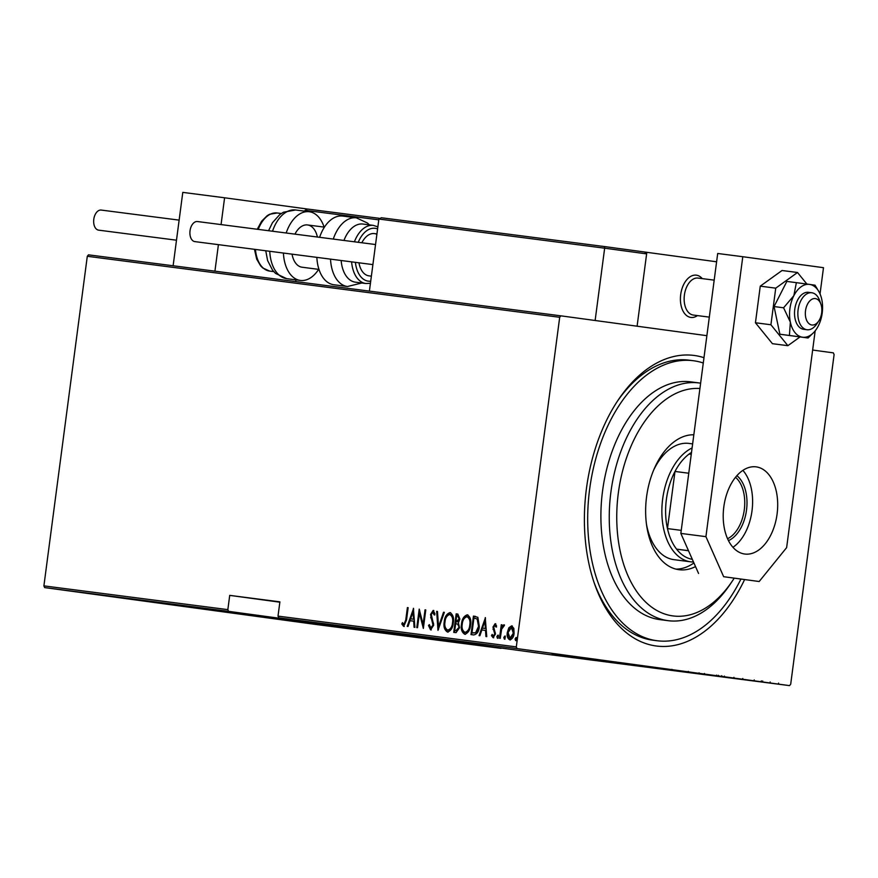 <?xml version="1.0" encoding="UTF-8"?>
<svg xmlns="http://www.w3.org/2000/svg" width="878" height="878" viewBox="0 0 878 878"><rect width="100%" height="100%" fill="white"/><g stroke="black" fill="none" stroke-linecap="round" stroke-linejoin="round"><path stroke-width="1.32" d="M744.577 579.645A146.505 89.589 -82.6 0 1 594.625 584.068A146.505 89.589 -82.6 0 1 586.427 488.673A146.505 89.589 -82.6 0 1 618.441 399.655A146.505 89.589 -82.6 0 1 703.98 357.686M703.278 362.998A141.182 86.329 97.4 0 0 693.28 360.715L689.098 360.178A141.182 86.329 97.4 0 0 617.377 401.257M552.01 654.604L596.678 660.552L552.01 654.604M397.328 634.629L441.996 640.578L397.328 634.629M193.939 606.994L238.618 612.943L193.939 606.994M348.621 626.969L393.3 632.917L348.621 626.969M740.033 679.122L755.267 681.174L740.033 679.122M723.22 676.993L733.624 678.376L723.22 676.993M720.179 676.565L721.672 676.751M735.16 678.562L733.624 678.376M705.956 674.765L716.371 676.148L705.956 674.765M702.927 674.337L704.419 674.524M717.897 676.334L716.371 676.137M699.459 673.964L698.844 673.865M688.319 671.385L687.595 672.35M668.18 669.848L683.424 671.889L668.18 669.848M671.385 670.331L662.177 669.069L672.493 670.485L668.674 669.98L671.78 670.375L671.911 669.321M673.239 670.572L672.493 670.485M686.047 672.23L673.997 670.594L686.047 672.23M706.494 674.875L691.447 672.855L706.494 674.875M722.254 676.905L710.95 675.369L722.254 676.905M742.206 679.484L741.131 679.309M768.02 682.821L759.766 681.69L768.02 682.821M768.821 682.865L778.49 684.171L768.744 682.865M777.612 684.028L778.49 684.149M278.776 617.827L551.241 654.845L789.531 685.619L517.065 648.601L278.776 617.827L278.008 616.115L516.308 646.888L559.692 317.287L87.295 256.288L88.469 254.839L560.877 315.839L706.878 335.681M812.644 350.048L833.343 352.857L834.1 354.58L790.705 684.171L789.531 685.619M43.9 585.878L227.841 609.628L228.609 611.351L501.075 648.37L317.123 624.62L44.657 587.591L43.9 585.878L87.295 256.288M228.609 611.351L44.657 587.591M508.856 627.77L511.633 625.86L513.828 628.396L514.08 633.323C513.773 636.89 512.346 639.063 509.8 639.842C507.528 638.438 506.705 635.979 507.33 632.445L508.856 627.77L512.28 625.948M499.505 638.273L501.283 624.763L502.04 624.851L501.777 626.848L503.763 624.84L504.444 625.399L501.623 629.208L500.262 638.361L499.505 638.273M495.115 623.72L496.564 625.86L495.883 626.958L494.874 625.377L493.732 627.079L495.488 634.026L493.074 637.68L491.46 635.606L492.141 634.421L493.271 636.012L494.731 633.993L492.975 627.046L495.115 623.72M473.692 634.937L470.992 634.585L473.429 616.104L477.851 617.344L479.311 626.497C479.026 631.403 477.149 634.223 473.692 634.937M453.739 632.358L456.165 613.876L457.811 614.084L459.885 619.012L458.393 622.82L459.49 627.759L456.055 632.654L453.739 632.358M437.979 630.327L436.662 611.351L437.474 611.461L438.539 626.771L443.533 612.24L444.356 612.35L437.979 630.327M417.533 627.682L416.776 627.583L419.212 609.102L423.108 624.423L425.029 609.848L425.775 609.947L423.35 628.428L419.443 613.14L417.533 627.682M405.779 619.868L407.392 607.576L408.149 607.675L406.503 620.153L403.617 626.365L401.806 623.962L402.442 622.601L403.924 624.477L405.779 619.868L406.426 619.956L408.04 607.664L407.392 607.576M278.008 616.115L279.895 601.847L229.718 595.372L227.841 609.628M413.395 608.344L414.899 627.342L414.087 627.243L413.67 621.152L410.015 620.691L408.029 626.453L407.216 626.354L413.582 608.377M430.582 629.855L428.508 625.476L429.364 624.631L430.846 627.957L432.953 625.037L430.527 614.468L433.161 610.419L434.994 613.843L434.138 614.885L432.821 612.306L431.285 614.479L433.699 625.169L430.582 629.855M444.246 621.811C444.63 616.938 446.54 613.865 449.986 612.592C453.081 614.589 454.167 618.024 453.267 622.886C452.883 627.77 450.952 630.821 447.495 632.039C444.455 630.031 443.368 626.618 444.246 621.811L444.894 621.898C445.278 617.025 447.187 613.952 450.633 612.679M461.51 624.038C461.894 619.166 463.803 616.093 467.239 614.82C470.334 616.817 471.431 620.252 470.52 625.114C470.136 629.998 468.215 633.049 464.758 634.267C461.718 632.259 460.632 628.846 461.51 624.038L462.157 624.126C462.53 619.253 464.451 616.18 467.886 614.907M485.249 617.629L486.752 636.627L485.929 636.517L485.512 630.437L481.857 629.965L479.882 635.738L479.059 635.628L485.435 617.651M496.86 636.605L497.815 635.156L498.364 636.791L497.409 638.24L496.86 636.605L498.463 635.244M503.807 637.494L504.762 636.056L505.311 637.691L504.356 639.14L503.807 637.494L505.41 636.144M515.057 638.954L516.012 637.505L516.56 639.14L515.606 640.589L515.057 638.954L516.659 637.593M516.308 646.888L517.065 648.601M560.877 315.839L559.692 317.287M594 582.257A141.182 86.329 97.4 0 0 652.947 640.205L657.117 640.742A141.182 86.329 97.4 0 0 740.889 579.162M404.264 626.453L401.806 623.962M402.453 624.049L402.815 623.281M406.426 619.956L404.571 624.565L403.924 624.477M414.734 627.32L414.306 621.24L413.67 621.152M407.864 626.431L413.67 609.53M410.641 618.836L414.175 619.297L413.67 612.01L413.022 611.922L410.641 618.836L413.527 619.21L413.022 611.922M414.175 619.297L413.527 619.21M417.423 627.671L419.695 610.44M425.029 609.848L425.676 609.936L423.756 624.51L423.108 624.423M423.503 627.21L420.09 613.228L419.443 613.14M431.23 629.943L428.508 625.476M432.953 625.037L433.6 625.125L431.493 628.044L430.846 627.957M433.6 625.125L433.523 623.27L432.876 623.182M433.523 623.27L430.637 617.344M431.285 617.432L431.175 614.556L430.527 614.468M431.175 614.556L433.809 610.506M434.786 614.973L432.821 612.306M438.539 629.252L437.31 611.439L436.662 611.351M443.533 612.24L444.18 612.328L439.187 626.859L438.539 626.771M448.142 632.127C445.102 630.119 444.016 626.705 444.894 621.898M447.714 630.13L448.362 630.217C451.237 629.328 452.829 626.881 453.158 622.875C453.86 618.957 452.949 616.191 450.414 614.578L449.777 614.49C446.924 615.456 445.333 617.925 445.003 621.909C444.301 625.805 445.212 628.549 447.714 630.13C450.59 629.241 452.192 626.793 452.51 622.787C453.213 618.869 452.302 616.104 449.777 614.49M453.158 622.875L452.51 622.787M454.376 632.445L456.812 613.963L456.165 613.876M456.812 613.963L457.921 614.106M458.338 624.258L455.638 623.687L454.738 630.558L456.494 630.788L459.381 627.759L458.338 624.258L456.231 623.764M456.143 623.753L456.79 623.841M455.891 621.789L457.043 621.942L459.776 619.034L458.349 616.082L456.67 615.862L455.891 621.789L459.128 618.946L457.701 615.994M459.776 619.034L459.128 618.946M457.043 621.942L456.395 621.854M459.381 627.759L457.69 624.17M456.494 630.788L455.847 630.7L458.744 627.671M454.738 630.558L455.847 630.7M465.406 634.355C462.355 632.347 461.279 628.933 462.157 624.126M464.978 632.358L465.614 632.445C468.49 631.556 470.092 629.109 470.421 625.103C471.124 621.185 470.202 618.419 467.678 616.806L467.03 616.718C464.177 617.684 462.585 620.153 462.256 624.137C461.565 628.033 462.465 630.777 464.978 632.358C467.842 631.469 469.445 629.021 469.774 625.015C470.476 621.097 469.554 618.331 467.03 616.718M470.421 625.103L469.774 625.015M471.64 634.673L474.076 616.191L473.429 616.104M474.076 616.191L475.426 616.367M471.991 632.786L476.216 632.862L479.201 626.486L477.819 619.122L473.922 618.09L471.991 632.786L475.569 632.775L478.554 626.398L477.171 619.045L474.548 618.167M474.592 618.178L475.185 618.255M477.819 619.122L477.171 619.045M479.201 626.486L478.554 626.398M476.216 632.862L475.569 632.775M486.577 636.594L486.16 630.525L485.512 630.437M479.706 635.716L485.512 618.814M482.494 628.121L486.028 628.582L485.512 621.284L484.865 621.196L482.494 628.121L485.38 628.494L484.865 621.196M486.028 628.582L485.38 628.494M496.531 627.046L494.874 625.377M493.721 637.768L491.46 635.606M494.731 633.993L495.379 634.081L493.271 636.012M495.379 634.081L494.676 632.676M495.324 632.764L493.875 631.161M494.523 631.249L492.997 629.164M493.634 629.252L493.612 627.133L492.975 627.046M493.612 627.133L495.763 623.808M498.056 638.328L497.508 636.693M500.153 638.35L501.931 624.851L501.283 624.763M504.411 624.927L501.777 626.848M505.004 639.228L504.455 637.582M510.447 639.93C508.175 638.525 507.352 636.067 507.978 632.533L507.33 632.445M507.978 632.533L509.503 627.858M510.008 638.174L510.656 638.262L513.981 633.323L512.061 627.605L511.413 627.518L508.077 632.555L510.008 638.174L513.334 633.236L511.413 627.518M513.981 633.323L513.334 633.236M516.253 640.677L515.704 639.041M676.236 670.935L670.452 670.155L676.236 670.924M705.616 674.688L715.175 675.983L704.332 674.524L704.463 673.47M715.175 675.983L714.154 675.819M713.891 675.753L717.337 676.214L713.891 675.753M718.149 676.334L723.362 677.026L718.149 676.334M722.868 676.905L732.428 678.211L721.584 676.751L721.727 675.698M732.428 678.211L731.418 678.046M742.327 679.484L730.123 677.849L742.645 679.528L742.777 678.464M748.089 680.209L742.305 679.429L748.089 680.209M776.865 683.929L777.469 684.028M770.95 683.15L771.619 683.249M229.718 595.372L279.852 602.187M699.92 388.504A114.546 70.042 97.4 0 0 618.342 492.92A114.546 70.042 97.4 0 0 650.4 606.182A114.546 70.042 97.4 0 0 732.12 581.368A114.546 70.042 97.4 0 0 734.14 578.295M732.12 581.368L730.013 584.507A119.869 73.302 -82.6 0 1 668.213 620.691A119.869 73.302 -82.6 0 1 610.923 491.943A119.869 73.302 -82.6 0 1 698.921 382.929A119.869 73.302 -82.6 0 1 700.622 383.181M646.526 524.517A58.606 35.833 97.4 0 0 673.964 559.659L690.69 561.821A58.606 35.833 -82.6 0 1 662.681 498.88A58.606 35.833 -82.6 0 1 692.094 447.967M675.939 569.12A67.924 41.54 97.4 0 0 693.927 562.974M695.53 566.595A67.924 41.54 -82.6 0 1 679.045 569.712A67.924 41.54 -82.6 0 1 646.581 496.761A67.924 41.54 -82.6 0 1 693.829 434.786M693.28 360.715A141.182 86.329 97.4 0 0 589.654 489.101A141.182 86.329 97.4 0 0 657.117 640.742M698.921 382.929L690.558 381.842A119.869 73.302 97.4 0 0 602.571 490.857A119.869 73.302 97.4 0 0 659.85 619.616L668.213 620.691M692.632 443.895L688.978 443.423A58.606 35.833 97.4 0 0 653.506 470.432M736.872 475.667A34.901 21.335 -82.6 0 1 746.519 510.085A34.901 21.335 -82.6 0 1 728.477 540.629M727.566 538.719A33.298 20.359 97.4 0 0 744.292 509.789A33.298 20.359 97.4 0 0 735.501 477.292M691.513 452.4A55.94 34.209 97.4 0 0 689.087 454.058A55.94 34.209 97.4 0 0 674.995 471.453A55.94 34.209 97.4 0 0 666.391 499.362A55.94 34.209 97.4 0 0 667.467 528.589A55.94 34.209 97.4 0 0 676.565 549.134L688.528 550.758M688.484 550.671L676.565 549.134A55.94 34.209 97.4 0 0 692.314 559.33M688.769 473.231L674.995 471.453L667.467 528.589L681.251 530.367M693.499 561.997A58.606 35.833 -82.6 0 1 690.69 561.821M689.087 454.058L691.26 454.343M697.483 315.597A21.313 13.027 -82.6 0 1 690.887 317.43A21.313 13.027 -82.6 0 1 680.702 294.547A21.313 13.027 -82.6 0 1 696.342 275.165A21.313 13.027 -82.6 0 1 702.257 278.611A21.313 13.027 -82.6 0 0 698.548 275.769A21.313 13.027 -82.6 0 0 696.342 275.165A21.313 13.027 -82.6 0 0 680.977 292.791A21.313 13.027 -82.6 0 0 688.681 316.815A21.313 13.027 -82.6 0 0 690.887 317.43A21.313 13.027 -82.6 0 0 697.483 315.597M716.602 261.787L644.792 252.041M646.834 252.304L637.099 326.199L646.625 253.885L604.657 248.189L595.13 320.492M307.3 209.019L224.592 197.78L221.058 224.592M173.12 265.771L182.789 192.381L224.592 197.78M218.413 244.655L214.923 271.17M810.515 324.619A13.324 8.143 97.4 0 0 818.757 320.975A13.324 8.143 97.4 0 0 820.919 304.216A13.324 8.143 97.4 0 0 816.683 298.959A13.324 8.143 97.4 0 0 805.938 308.463A13.324 8.143 97.4 0 0 810.515 324.619M818.757 320.975L816.639 324.114A18.647 11.403 -82.6 0 1 807.025 329.744A18.647 11.403 -82.6 0 1 805.104 329.206A18.647 11.403 -82.6 0 1 798.354 308.178A18.647 11.403 -82.6 0 1 811.799 292.758A18.647 11.403 -82.6 0 1 813.73 293.296A18.647 11.403 -82.6 0 1 819.668 300.649L820.919 304.216M714.187 280.148L698.087 278.074A18.647 11.403 97.4 0 0 684.642 293.493A18.647 11.403 97.4 0 0 691.392 314.522A18.647 11.403 97.4 0 0 693.313 315.059L709.314 317.123M307.519 209.041L379.285 218.304L307.509 209.041L305.083 210.325L304.973 211.192M295.93 279.862L295.71 281.597M381.337 217.744L604.58 246.575L381.326 217.744L378.901 219.039L369.408 291.112M604.58 246.575L644.617 252.008L604.58 246.575L604.657 248.189L378.901 219.039M644.606 252.008L646.625 253.885M318.977 269.403L302.087 267.219A21.313 13.027 -82.6 0 1 292.056 254.17M286.184 232.999A34.626 21.171 -82.6 0 1 309.254 211.741A34.626 21.171 -82.6 0 1 324.103 227.095M318.648 269.359A34.626 21.171 -82.6 0 1 300.386 280.433A34.626 21.171 -82.6 0 1 283.418 253.051M294.964 234.13A21.313 13.027 -82.6 0 1 307.552 224.955A21.313 13.027 -82.6 0 1 317.386 237.027M354.405 241.812A29.303 17.922 -82.6 0 1 365.577 227.106A29.303 17.922 -82.6 0 1 373.369 225.394L362.921 224.044A29.303 17.922 97.4 0 0 355.129 225.756A29.303 17.922 97.4 0 0 343.956 240.462M376.892 234.316A21.313 13.027 97.4 0 0 374.434 233.592A21.313 13.027 97.4 0 0 368.771 234.832A21.313 13.027 97.4 0 0 361.857 242.767M358.948 262.807A21.313 13.027 97.4 0 0 368.979 275.857L371.383 276.175M333.289 239.079A34.626 21.171 -82.6 0 1 347.161 219.851A34.626 21.171 -82.6 0 1 356.358 217.832L342.694 216.065A34.626 21.171 97.4 0 0 333.497 218.084A34.626 21.171 97.4 0 0 319.625 237.312M316.859 257.375A34.626 21.171 97.4 0 0 333.827 284.746L347.49 286.513A34.626 21.171 -82.6 0 1 330.523 259.131M341.147 260.514A29.303 17.922 97.4 0 0 355.414 282.167L365.863 283.517A29.303 17.922 -82.6 0 1 351.606 261.863M176.489 240.199L98.621 230.146A10.119 6.19 -82.6 0 1 93.792 219.27A10.119 6.19 -82.6 0 1 101.222 210.072L179.134 220.126M194.905 241.626A10.119 6.19 -82.6 0 1 194.872 241.615A10.119 6.19 -82.6 0 1 194.85 241.615A10.119 6.19 -82.6 0 1 190.032 230.771A10.119 6.19 -82.6 0 1 197.473 221.541A10.119 6.19 -82.6 0 1 197.495 221.541L375.543 244.534M732.943 547.29A43.955 26.878 97.4 0 0 752.007 510.831A43.955 26.878 97.4 0 0 742.876 470.367M723.823 506.825A43.955 26.878 97.4 0 0 744.829 554.04A43.955 26.878 97.4 0 0 777.085 514.069A43.955 26.878 97.4 0 0 756.079 466.855A43.955 26.878 97.4 0 0 723.823 506.825M820.041 293.911L823.487 267.68L742.788 256.716L705.923 536.656L723.659 576.703L759.174 581.521L786.633 547.62L815.168 330.863M723.659 576.703L759.174 581.521M698.57 573.466L680.845 533.418L705.923 536.656M742.788 256.716L717.699 253.479L680.845 533.418M822.214 313.007A26.636 16.287 97.4 0 0 821.786 299.508A26.636 16.287 97.4 0 0 819.141 292.067A26.636 16.287 97.4 0 0 809.549 284.406L786.853 281.41L774.056 306.554L779.894 334.233L808.056 337.997L813.95 332.279A26.636 16.287 97.4 0 0 818.307 325.925A26.636 16.287 97.4 0 0 822.214 313.007M811.799 292.758L808.462 292.33A18.647 11.403 97.4 0 0 794.777 309.286A18.647 11.403 97.4 0 0 803.688 329.316L807.025 329.744M819.141 292.067L815.014 285.174L809.549 284.406A26.636 16.287 97.4 0 0 793.833 295.71L783.582 307.783L774.056 306.554M796.379 282.65L793.833 295.71A26.636 16.287 97.4 0 0 790.354 322.127L789.421 335.462L779.894 334.233M783.582 307.783L790.354 322.127A26.636 16.287 97.4 0 0 802.591 337.229L808.056 337.997M789.421 335.462L802.591 337.229A26.636 16.287 97.4 0 0 813.95 332.279M806.871 284.044L797.509 272.498L782.046 270.501L760.26 286.162L755.442 322.764L772.41 343.682L787.873 345.68L800.012 336.954M797.509 272.498L775.735 288.16L760.26 286.162M775.735 288.16L770.917 324.761L755.442 322.764M770.917 324.761L787.873 345.68M432.36 620.131L431.713 620.044M473.648 633.005L473.001 632.917M378.791 219.851L305.083 210.325M268.558 230.716L272.476 222.672L279.775 214.561L283.462 212.213L295.59 209.985A34.626 21.171 97.4 0 0 272.52 231.232M257.276 229.268L261.578 221.256L267.175 215.681L269.645 214.254L277.218 212.981A29.303 17.922 97.4 0 0 258.253 229.388M269.755 251.284A34.626 21.171 97.4 0 0 286.722 278.666L300.386 280.433M255.454 249.44A29.303 17.922 97.4 0 0 269.711 271.104L273.749 271.62M377.595 228.96A26.636 16.287 97.4 0 0 368.036 229.86A26.636 16.287 97.4 0 0 358.246 242.306M355.414 262.346A26.636 16.287 97.4 0 0 370.725 281.169M698.965 673.887L699.097 672.833M716.525 676.159L716.667 675.094M718.248 676.345L718.38 675.281M724.273 677.157L724.416 676.104M733.788 678.387L733.92 677.322M754.092 680.966L754.235 679.912M761.171 681.921L761.314 680.867M762.565 682.063L762.708 681.01M778.435 684.149L778.577 683.095M770.039 683.029L770.171 681.976M307.552 224.955L324.443 227.139M374.434 233.592L376.947 233.91M277.218 212.981L281.256 213.497M295.59 209.985L309.254 211.741M269.711 271.104L262.709 267.944L260.689 265.935L256.694 259.131L254.455 249.319M286.722 278.666L275.56 273.431L272.586 270.226L267.592 260.525L265.76 250.768M356.358 217.832L367.52 223.067L369.331 224.878M361.824 282.99L347.49 286.513M373.369 225.394L377.869 226.853M365.863 283.517L370.439 283.287M194.872 241.615L372.898 264.607"/></g></svg>
